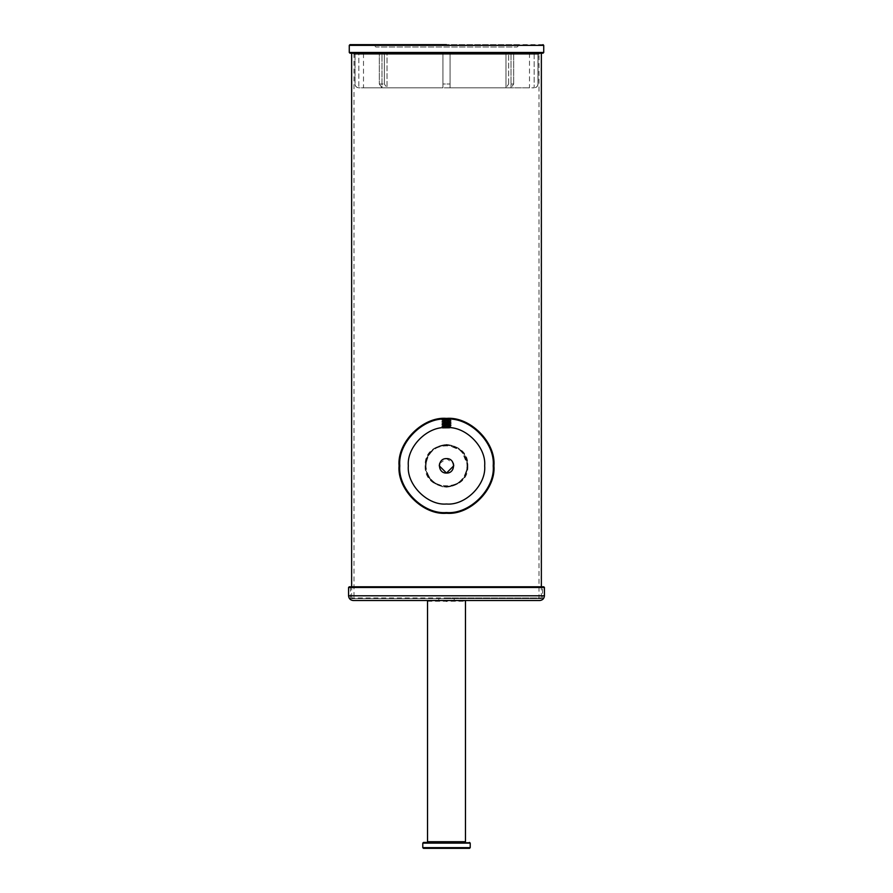 <?xml version="1.0" encoding="UTF-8"?>
<svg xmlns="http://www.w3.org/2000/svg" width="893" height="893" viewBox="0 0 893 893"><rect width="100%" height="100%" fill="white"/><g stroke="black" fill="none" stroke-linecap="round" stroke-linejoin="round"><path stroke-width="0.67" stroke-dasharray="4.46 3.35" d="M450.061 87.815L450.061 84.02L450.061 87.815L511.008 87.815L513.698 84.02L511.008 87.815L505.974 87.815L508.664 84.02L505.974 87.815L450.061 87.815L450.061 53.189L505.974 53.189L505.974 87.815L505.974 53.189L508.664 53.189L508.664 84.02L513.698 84.02L508.664 84.02L508.664 53.189L442.939 53.189L442.939 87.815L442.939 84.02L450.061 84.02L442.939 84.02L442.939 53.189L442.939 87.815L387.026 87.815L384.336 84.02L387.026 87.815L381.992 87.815L442.939 87.815L442.939 53.189L450.061 53.189L450.061 87.815M379.302 84.02L381.992 87.815L379.302 84.02L384.336 84.02L379.302 84.02L379.302 53.189L381.992 53.189L381.992 87.815L358.83 87.815C356.519 87.592 355.258 86.32 355.034 84.02C355.258 86.32 356.519 87.581 358.83 87.815L381.992 87.815L381.992 53.189L379.302 53.189L384.336 53.189L384.336 84.02L384.336 53.189L387.026 53.189L387.026 87.815L387.026 53.189L442.939 53.189L379.302 53.189L379.302 84.02M537.966 84.02C537.742 86.32 536.481 87.581 534.17 87.815C536.481 87.592 537.742 86.32 537.966 84.02L537.966 53.189L534.17 53.189L534.17 87.815L511.008 87.815L534.17 87.815L534.17 53.189L508.664 53.189L537.966 53.189L537.966 84.02M355.034 53.189L355.034 84.02L355.034 53.189L358.83 53.189L358.83 87.815L358.83 53.189L381.992 53.189L355.034 53.189M351.641 53.904L352.355 53.189L543.022 53.189L446.5 53.189L540.645 53.189L541.359 53.904M363.496 53.189L529.504 53.189L363.496 53.189L529.504 53.189L363.496 53.189L363.496 87.815L529.504 87.815L363.496 87.815M543.022 44.65L373.453 44.65L375.83 47.016L517.17 47.016L375.83 47.016L517.17 47.016L519.547 44.65L349.978 44.65M513.698 53.189L513.698 84.02L513.698 53.189M511.008 53.189L511.008 87.815L511.008 53.189M446.5 44.65L373.453 44.65L446.5 44.65M446.5 586.779L543.737 586.779L446.5 586.779M542.542 598.634L350.458 598.634L542.542 598.634L350.458 598.634L542.542 598.634L542.542 586.779L350.458 586.779L542.542 586.779M446.5 598.634L352.355 598.634L351.641 597.919L541.359 597.919L540.645 598.634L352.355 598.634L446.5 598.634M454.202 598.634L454.202 600.531L446.5 600.531C436.565 600.531 436.565 600.531 446.5 600.531C456.435 600.531 456.435 600.531 446.5 600.531L438.798 600.531L438.798 598.634M539.696 600.531L353.304 600.531L539.696 600.531M464.762 842.423L446.5 842.423C422.958 842.423 422.958 842.423 446.5 842.423C470.042 842.423 470.042 842.423 446.5 842.423L428.238 842.423L427.524 841.708L465.476 841.708M464.762 600.531L446.5 600.531C422.958 600.531 422.958 600.531 446.5 600.531C470.042 600.531 470.042 600.531 446.5 600.531L428.238 600.531M446.5 848.35L423.494 848.35L446.5 848.35M469.506 842.423L423.494 842.423M446.667 427.647L451.222 427.267L441.756 426.407L451.244 425.581L441.756 424.755L451.244 423.918L441.778 423.115L451.222 422.289L441.778 421.463L451.222 420.625L441.756 419.766L451.222 418.962L444.792 418.426L451.088 418.616M443.486 427.769L445.786 427.658L442.694 427.256L442.247 427.881L451.222 426.954L441.778 426.128L451.244 425.325L441.778 424.465L451.244 423.662L441.778 422.813L451.244 422.009L441.778 421.15L451.244 420.346L441.756 419.509L451.121 418.627M442.694 427.256L450.306 426.43L451.244 427.245L450.306 427.803L442.671 426.954L450.329 426.117L442.671 425.291L450.329 424.454L442.694 423.65L450.329 422.802L442.694 421.987L450.329 421.139L442.694 420.324L450.329 419.476L442.794 418.538M450.306 426.43L442.671 425.615L450.329 424.789L442.671 423.952L450.306 423.103L442.694 422.277L441.756 423.092L442.694 423.65M442.694 422.277L450.306 421.44L451.244 422.266L450.306 422.824M450.306 421.44L442.694 420.614L441.756 421.429L442.694 421.987M442.694 420.614L450.306 419.788L451.244 420.603L450.306 421.161M450.306 419.788L442.671 418.973L448.107 418.426M448.833 418.46L442.772 418.806L448.398 418.437M450.306 427.803L442.716 427.122L450.284 426.296L442.716 425.459L450.284 424.633L442.716 423.807L450.284 422.969L442.716 422.143L450.284 421.317L442.716 420.48L450.284 419.654L442.716 418.817L446.634 418.393M446.946 427.647L446.165 427.647M448.878 427.725L442.772 427.122L450.228 426.296L442.772 425.459L450.228 424.633L442.772 423.807L450.228 422.969L442.772 422.143L450.228 421.317L442.772 420.48L450.228 419.654L442.772 418.828L446.455 419.219L442.716 418.806L446.042 418.404M484.676 465.822C486.384 484.72 465.387 505.717 446.5 504.009C427.613 505.717 406.616 484.72 408.324 465.822C406.616 446.935 427.613 425.939 446.5 427.647C465.387 425.939 486.384 446.935 484.676 465.822M449.625 427.78L442.716 427.1L450.284 426.274L442.716 425.448L450.284 424.61L442.716 423.784L450.284 422.958L442.716 422.121L450.284 421.295L442.716 420.458L450.284 419.632L446.455 419.219L450.228 419.632L442.772 420.458L450.228 421.295L442.772 422.121L450.228 422.958L442.772 423.784L450.228 424.61L442.772 425.448L450.228 426.274L442.772 427.1L449.48 427.758M446.5 513.263C469.964 515.373 496.05 489.297 493.929 465.822C496.05 442.359 469.964 416.272 446.5 418.393C423.036 416.272 396.95 442.359 399.071 465.822C396.95 489.297 423.036 515.373 446.5 513.263M445.172 418.415L444.535 418.437M443.006 418.527L444.312 418.449M439.635 463.534L446.5 458.6L453.365 463.534M446.5 487.176C459.37 485.814 466.481 478.704 467.843 465.822C466.481 452.952 459.37 445.841 446.5 444.48C433.63 445.841 426.519 452.952 425.157 465.822C426.519 478.704 433.63 485.814 446.5 487.176C459.37 485.814 466.481 478.704 467.843 465.822C466.481 452.952 459.37 445.841 446.5 444.48C433.63 445.841 426.519 452.952 425.157 465.822C426.519 478.704 433.63 485.814 446.5 487.176M467.843 465.822C466.481 478.704 459.37 485.814 446.5 487.176C433.63 485.814 426.519 478.704 425.157 465.822C426.519 452.952 433.63 445.841 446.5 444.48C459.37 445.841 466.481 452.952 467.843 465.822C469.171 493.36 423.829 493.36 425.157 465.822C423.829 438.296 469.171 438.296 467.843 465.822L461.592 450.731L446.5 444.48L434.645 448.085L426.798 457.629L425.57 469.997L431.397 480.914L442.325 486.763L454.671 485.546L464.226 477.722L467.843 465.822L467.653 462.976M466.983 465.822C468.3 492.445 424.666 492.411 426.017 465.811C424.677 439.256 468.312 439.211 466.983 465.822M446.5 444.48C459.37 445.841 466.481 452.952 467.843 465.822C466.481 478.704 459.37 485.814 446.5 487.176C433.63 485.814 426.519 478.704 425.157 465.822C426.519 452.952 433.63 445.841 446.5 444.48M538.992 53.189L354.008 53.189L538.992 53.189L354.008 53.189L538.992 53.189L538.992 598.634L354.008 598.634L538.992 598.634M349.263 45.364L543.737 45.364M446.5 587.482L348.56 587.482L446.5 587.482M544.44 595.787L348.56 595.787L544.44 595.787M427.524 601.235L465.476 601.235M446.5 847.636L470.22 847.636L446.5 847.636M422.78 843.137L470.22 843.137M446.5 512.549C423.382 514.636 397.698 488.94 399.785 465.822C397.698 442.716 423.382 417.02 446.5 419.107C469.618 417.02 495.302 442.716 493.215 465.822C495.302 488.94 469.618 514.636 446.5 512.549M446.5 445.194C434.054 446.511 427.178 453.387 425.872 465.822C427.178 478.268 434.054 485.145 446.5 486.462C458.946 485.145 465.822 478.268 467.128 465.822C465.822 453.387 458.946 446.511 446.5 445.194M354.008 53.904L538.992 53.904M446.5 597.919L541.359 597.919L446.5 597.919M354.956 53.189L354.956 84.02C355.191 86.32 356.452 87.581 358.752 87.815M538.044 53.189L538.044 84.02C537.809 86.32 536.548 87.581 534.248 87.815M529.504 53.189L529.504 87.815M350.458 586.779L350.458 598.634M442.694 425.593L441.756 426.407M442.694 418.951L441.756 419.766M450.306 424.767L451.222 425.302M442.694 423.941L441.778 424.465M450.306 423.103L451.222 423.639M441.778 426.441L442.694 426.966M451.222 425.604L450.306 426.14M441.778 424.778L442.694 425.314M451.222 423.952L450.306 424.476M441.778 419.799L442.694 420.324M451.222 418.962L450.306 419.498M354.008 53.189L354.008 598.634M541.359 597.919L541.359 586.779M351.641 597.919L351.641 586.779"/><path stroke-width="1.34" d="M349.263 45.364L543.737 45.364L543.737 52.475L543.022 53.189L349.978 53.189L349.263 52.475L543.737 52.475L349.263 52.475L349.263 45.364L349.978 44.65M446.5 44.65L349.978 44.65L446.5 44.65M446.5 586.779L543.737 586.779L544.44 587.482L348.56 587.482L349.263 586.779L446.5 586.779M539.696 600.531L353.304 600.531L539.696 600.531C542.564 600.23 544.138 598.645 544.44 595.787L544.44 587.482M446.5 848.35L423.494 848.35L422.78 847.636L470.22 847.636L469.506 848.35L446.5 848.35M446.5 842.423L423.494 842.423L446.5 842.423M442.582 427.847L449.625 427.78M449.48 427.758L447.784 427.669M447.516 427.658L446.946 427.647M448.398 418.437L446.645 418.393M484.676 465.822C486.384 484.72 465.387 505.717 446.5 504.009C427.613 505.717 406.616 484.72 408.324 465.822C406.616 446.935 427.613 425.939 446.5 427.647C465.387 425.939 486.384 446.935 484.676 465.822M446.5 513.263C423.036 515.373 396.95 489.297 399.071 465.822C396.95 442.359 423.036 416.272 446.5 418.393C469.964 416.272 496.05 442.359 493.929 465.822C496.05 489.297 469.964 515.373 446.5 513.263M453.365 463.534L453.733 465.822L446.5 473.056C437.168 473.457 437.168 458.198 446.5 458.6C455.832 458.198 455.832 473.457 446.5 473.056L439.267 465.822L439.635 463.534M544.44 595.787L348.56 595.787L544.44 595.787M428.238 600.531L427.524 601.235L427.524 841.708L465.476 841.708L464.762 842.423M446.5 601.235C470.968 601.235 470.968 601.235 446.5 601.235C422.032 601.235 422.032 601.235 446.5 601.235M470.22 847.636L470.22 843.137L422.78 843.137L423.494 842.423M446.5 512.549C469.618 514.636 495.302 488.94 493.215 465.822C495.302 442.716 469.618 417.02 446.5 419.107C423.382 417.02 397.698 442.716 399.785 465.822C397.698 488.94 423.382 514.636 446.5 512.549M538.992 53.904L354.008 53.904M543.737 45.364L543.022 44.65M348.56 587.482L348.56 595.787C348.839 598.667 350.424 600.241 353.304 600.531M427.524 841.708L428.238 842.423M465.476 841.708L465.476 601.235L464.762 600.531M470.22 843.137L469.506 842.423M422.78 847.636L422.78 843.137M351.641 586.779L351.641 53.904L352.355 53.189M541.359 586.779L541.359 53.904L540.645 53.189"/></g></svg>
